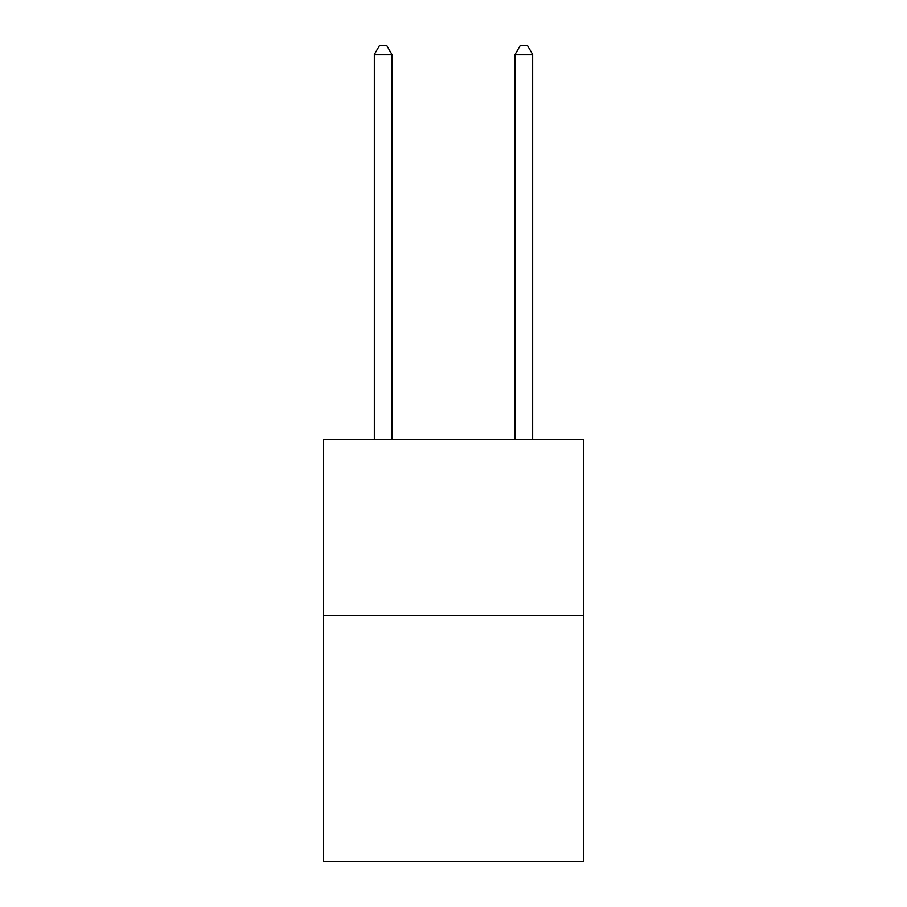 <?xml version="1.0" encoding="UTF-8"?>
<svg xmlns="http://www.w3.org/2000/svg" width="907" height="907" viewBox="0 0 907 907"><rect width="100%" height="100%" fill="white"/><g stroke="black" fill="none" stroke-linecap="round" stroke-linejoin="round"><path stroke-width="1.36" d="M583.666 615.399L583.666 861.65L323.334 861.65L323.334 439.498L583.666 439.498L583.666 615.399L323.334 615.399M391.937 439.498L391.937 54.499L374.342 54.499L374.342 439.498M374.342 54.499L379.625 45.35L386.654 45.35L391.937 54.499M532.658 439.498L532.658 54.499L515.063 54.499L515.063 439.498M515.063 54.499L520.346 45.35L527.375 45.35L532.658 54.499"/></g></svg>
